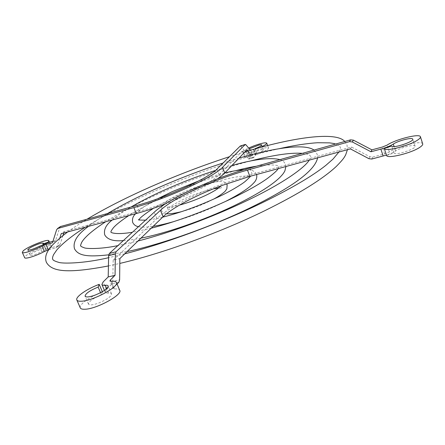 <?xml version="1.0" encoding="UTF-8"?>
<svg xmlns="http://www.w3.org/2000/svg" width="445" height="445" viewBox="0 0 445 445"><rect width="100%" height="100%" fill="white"/><g stroke="black" fill="none" stroke-linecap="round" stroke-linejoin="round"><path stroke-width="0.33" stroke-dasharray="2.23 1.67" d="M80.272 307.862C78.565 304.697 90.457 296.37 102.472 292.026L101.477 294.835C93.111 298.289 88.783 301.371 88.494 304.091C89.49 305.42 92.838 305.092 98.54 303.106C107.006 299.591 111.339 296.503 111.545 293.85C111.239 293.205 110.243 292.938 108.558 293.06C106.633 293.188 105.504 292.899 105.176 292.187L106.394 289.567L112.09 283.743L112.808 281.44L119.633 279.822M101.477 294.835L100.559 292.699M102.472 292.026L102.344 291.725M117.079 284.06L113.614 287.67L113.163 288.655L114.493 288.989C117.447 288.761 119.188 289.211 119.727 290.34M350.404 148.886L351.489 147.034L252.159 174.307L222.873 183.824C204.099 190.849 187.757 198.414 173.839 206.519C166.508 210.847 160.862 214.874 156.901 218.595L113.158 260.258L119.85 258.578M113.158 260.258L112.808 281.44M422.711 143.88C422.149 140.086 397.541 146.205 389.353 152.006L384.625 153.931L372.721 157.063L369.884 156.723L351.489 147.034M386.583 155.439L393.992 153.013L391.689 146.021M393.992 153.013L394.326 153.33C396.946 155.299 416.514 148.636 415.09 146.238L414.657 145.821C412.404 144.536 399.844 147.979 395.566 151.011C393.391 152.429 390.354 153.781 386.46 155.077M62.968 235.511L60.042 244.566L59.352 245.518L51.831 247.559L41.724 251.625C35.633 254.601 31.79 255.808 30.182 255.246C30.093 254.629 31.445 253.567 34.232 252.059C40.267 249.117 44.083 247.926 45.679 248.494L45.245 249.311L43.137 244.5M45.245 249.311L50.457 247.509L48.299 242.564M50.457 247.509L51.169 246.135C50.747 243.582 29.982 251.692 25.532 256.148L24.647 257.688M52.949 241.312L55.569 240.623L59.736 227.529L60.425 226.555M55.569 240.623L52.465 242.831M48.739 249.795L56.304 247.743L56.977 246.803L59.78 238.119M247.776 151.033L253.622 157.658L255.931 154.827C255.708 154.432 254.562 154.471 252.487 154.943C250.713 155.344 249.74 155.377 249.567 155.049C250.719 153.458 254.373 151.773 260.531 149.987C262.344 149.57 263.345 149.531 263.535 149.865C263.357 150.699 261.137 151.94 256.871 153.592L257.11 154.421C264.425 151.584 268.229 149.453 268.524 148.04C267.356 147.167 263.179 148.001 255.986 150.543C248.749 153.341 244.961 155.461 244.622 156.907C244.911 157.469 246.563 157.413 249.573 156.735L250.796 156.896L248.861 159.043L248.154 158.787L241.908 151.422L219.124 174.796C216.604 177.377 212.17 180.503 205.829 184.18C194.704 190.532 181.187 196.735 165.29 202.792C155.961 206.291 147.334 209.117 139.407 211.258L64.264 231.506L61.226 233.664M64.264 231.506L63.791 232.974M164.906 204.194C183.24 197.213 198.626 190.11 211.069 182.873L217.544 178.807M246.841 149.921L241.908 151.422M240.378 145.96L247.259 153.742L249.044 151.728L247.743 151.79C244.733 152.485 243.092 152.568 242.809 152.029C242.736 151.239 244.678 149.909 248.627 148.04M256.871 153.592L255.052 148.652M249.261 148.808L247.759 150.165L250.329 150.099M252.493 149.665L254.101 149.854L252.126 152.268L250.457 150.254M252.126 152.268L247.259 153.742M257.11 154.421L255.13 148.919M259.747 147.645L255.28 149.448M108.558 293.06L106.694 288.683M114.493 288.989L111.222 281.251M113.614 287.67L110.905 281.268M106.394 289.567L103.145 281.93M118.932 282.136L112.09 283.743M156.879 218.612L154.276 212.143M368.911 158.693L369.884 156.723M252.204 174.295L249.884 168.049M372.721 157.063L371.764 159.037M395.566 151.011L394.103 146.572M384.625 153.931L382.333 147.045M389.353 152.006L387.072 145.126M41.724 251.625L39.383 246.285M59.736 227.529L56.654 229.659M51.831 247.559L49.501 242.219M55.742 248.004L58.818 245.757M60.042 244.566L56.977 246.803M139.407 211.258L137.016 205.373M253.033 157.324L248.154 158.787M245.935 144.792L241.018 146.316M219.124 174.796L216.954 169.083M248.861 159.043L253.733 157.58M252.487 154.943L250.668 150.021M255.719 155.338L253.884 150.349M250.796 156.896L248.961 151.929M249.573 156.735L247.743 151.79M111.545 293.85L108.207 285.985M88.494 304.091L85.084 296.203M113.163 288.655L109.904 280.945M105.176 292.187L104.43 290.435M415.09 146.238L412.81 139.174M30.182 255.246L27.835 249.945M45.679 248.494L43.371 243.209M51.169 246.135L49.467 242.225M59.352 245.518L56.304 247.743M253.622 157.658L248.749 159.121M263.535 149.865L261.743 144.964M249.567 155.049L247.759 150.165M255.931 154.827L254.101 149.854M250.88 156.696L249.044 151.728M244.622 156.907L242.809 152.029M268.524 148.04L267.623 145.565M108.713 254.818L127.098 251.57M249.584 161.212C219.079 169.4 188.152 180.548 156.801 194.649C136.91 203.66 119.872 212.693 105.682 221.738M88.488 226.349C93.806 222.216 100.203 217.917 107.673 213.444M138.006 241.012L117.897 245.612M314.02 150.093L317.174 154.176L317.58 157.858M309.247 160.139C310.666 157.269 311.105 155.972 310.566 156.256L309.892 155.433C308.341 154.693 308.964 154.187 302.428 153.341M238.993 158.125L223.112 162.992M138.478 226.672C142.127 227.417 147.034 227.295 153.191 226.316M173.828 221.588C189.442 217.038 204.928 211.169 220.286 203.988L225.648 201.379M249.512 176.476C239.215 173.9 202.636 184.224 174.635 197.274C166.58 200.968 159.532 204.639 153.486 208.277M139.163 219.813L138.935 220.436L138.69 219.619M135.669 213.7L142.561 207.893C144.581 206.38 151.267 202.119 157.775 198.72M162.648 217.166C156.167 218.773 150.471 219.769 145.571 220.153M244.166 169.712C250.046 168.916 254.178 170.441 256.57 174.284L256.648 174.523M250.123 176.309L250.557 176.921L249.968 176.609M224.786 172.971C216.704 174.98 208.037 177.622 198.787 180.915M161.952 206.157L161.546 210.441C161.986 212.065 163.671 213.144 166.608 213.689M181.388 211.709C189.982 209.423 198.715 206.224 207.587 202.119L213.4 199.227M213.266 188.875C203.771 191.005 194.204 194.293 184.575 198.737C173.389 204.405 167.759 207.943 167.698 209.356L167.693 207.926L166.675 206.858C165.423 207.181 171.698 207.337 179.546 205.084M162.731 205.006C163.766 203.955 162.597 204.667 166.552 201.513C170.346 198.776 175.475 195.922 181.944 192.946C195.322 187.022 206.864 183.301 216.565 181.783C224.436 181.026 224.597 182.172 226.555 183.791M220.837 185.904L220.92 187.173L221.883 188.229L218.489 188.085M123.376 240.573C127.832 240.356 133.7 239.543 140.976 238.136M235.733 170.674C212.782 176.804 189.436 185.231 165.696 195.961C151.278 202.536 139.012 209.055 128.894 215.513M112.251 219.98L118.103 215.369C119.405 214.368 125.724 210.085 131.036 207.02M151.244 228.202L132.415 232.257M280.016 159.616C282.514 160.3 284.344 161.897 285.506 164.4L285.907 166.525M278.186 168.633L279.098 166.586L277.73 165.768C277.819 165.073 266.638 164.183 256.626 166.163M231.956 165.479L215.502 170.396M108.419 265.943L119.8 263.429M279.354 148.663C240.005 157.513 191.745 174.351 149.192 193.531C124.606 204.6 103.301 215.831 85.273 227.211M67.668 231.934C73.403 227.745 79.922 223.457 87.242 219.068M124.756 253.834L108.586 257.7M344.758 141.482L347.022 145.081L347.428 149.698M338.912 152.029C340.236 149.264 340.72 147.94 340.353 148.046L340.214 147.111C339.563 146.555 340.926 146.06 335.686 144.024M244.984 151.862L229.481 156.69"/><path stroke-width="0.67" d="M95.102 295.107C103.59 291.592 107.963 288.549 108.207 285.985C107.913 285.367 106.922 285.128 105.242 285.267C103.323 285.423 102.205 285.156 101.888 284.472L103.145 281.93L108.202 276.929L108.63 255.658L109.353 253.472L154.276 212.143C169.239 198.253 213.834 178.033 249.884 168.049L350.616 139.847L353.413 140.153L371.903 149.848L382.333 147.045L387.072 145.126C395.316 139.413 419.919 133.15 420.436 136.787C420.653 137.549 419.807 138.579 417.899 139.886C409.756 145.738 384.586 152.051 384.269 148.474L391.689 146.021L392.012 146.322C394.604 148.179 414.195 141.465 412.81 139.174L412.382 138.779C410.151 137.583 397.585 141.087 393.28 144.069C390.221 145.971 386.076 147.651 380.864 149.108L370.93 151.762L352.323 141.955L349.509 141.638L247.492 170.096C214.601 179.157 173.7 197.752 160.45 210.279L116.056 251.753L115.355 253.939L115.06 275.271L110.36 279.994L109.904 280.945L111.222 281.251C114.165 280.99 115.895 281.396 116.412 282.48C119.499 286.547 93.144 300.859 81.48 301.221C78.843 301.376 77.291 300.959 76.829 299.963C75.183 296.932 87.164 288.727 99.196 284.361L98.161 287.086C89.773 290.535 85.412 293.578 85.084 296.203C86.057 297.471 89.395 297.104 95.102 295.107M100.559 292.699L98.161 287.086M102.344 291.725L99.196 284.361M116.412 282.48L119.727 290.34C122.898 294.601 96.665 309.036 84.962 309.236C82.314 309.358 80.751 308.902 80.272 307.862L76.829 299.963M108.202 276.929L115.06 275.271M386.46 155.077L371.764 159.037L368.911 158.693L350.404 148.886L249.834 176.387L221.744 185.559C205.551 191.684 191.389 198.248 179.274 205.245C172.159 209.4 166.753 213.238 163.054 216.771L119.85 258.578L119.633 279.822L118.932 282.136L117.079 284.06M370.93 151.762L371.903 149.848M420.436 136.787L422.711 143.88C422.939 144.669 422.105 145.726 420.208 147.056C412.115 153.002 386.95 159.16 386.583 155.439L384.269 148.474M43.137 244.5L42.92 244.005L43.371 243.209C41.791 242.686 37.97 243.893 31.918 246.814C29.114 248.31 27.757 249.35 27.835 249.945C29.42 250.463 33.269 249.244 39.383 246.285L49.501 242.219L52.949 241.312M48.299 242.564L48.138 242.191L42.92 244.005M250.457 150.254L245.935 144.792L245.201 144.497L222.539 167.314C214.09 176.982 166.063 199.087 133.878 207.604L57.906 228.413L56.654 229.659L52.465 242.831L46.019 244.516L42.097 246.096C34.054 250.413 22.562 254.039 22.283 252.382L23.19 250.885C27.696 246.524 48.488 238.403 48.867 240.856L48.138 242.191M22.283 252.382L24.647 257.688C24.953 259.413 36.446 255.825 44.456 251.464L48.739 249.795M63.791 232.974L62.968 235.511M59.78 238.119L61.226 233.664L136.331 213.522C144.703 211.269 153.82 208.31 163.682 204.65L164.906 204.194M60.425 226.555L137.016 205.373C165.985 197.663 209 177.905 216.954 169.083L240.272 146.021L245.306 144.436M217.544 178.807C220.72 176.643 223.106 174.729 224.703 173.066L246.841 149.921L247.776 151.033M255.13 148.919L255.052 148.652C259.324 146.995 261.554 145.765 261.743 144.964C261.56 144.647 260.564 144.697 258.751 145.131L249.261 148.808M250.329 150.099L252.493 149.665M248.627 148.04L254.212 145.732C261.415 143.179 265.587 142.311 266.739 143.129C266.783 144.013 264.452 145.521 259.747 147.645M106.694 288.683L105.242 285.267M110.905 281.268L110.36 279.994M108.63 255.658L115.355 253.939M163.054 216.771L160.45 210.279M109.353 253.472L116.056 251.753M249.834 176.387L247.492 170.096M349.509 141.638L350.616 139.847M352.323 141.955L353.413 140.153M394.103 146.572L393.28 144.069M383.173 156.045L380.864 149.108M44.456 251.464L42.097 246.096M48.366 249.89L46.019 244.516M136.292 213.528L133.878 207.604M60.976 226.294L57.906 228.413M224.714 173.049L222.539 167.314M245.201 144.497L240.272 146.021M104.43 290.435L101.888 284.472M49.467 242.225L48.867 240.856M57.394 228.647L60.492 226.505M267.623 145.565L266.739 143.129M88.488 226.349C77.274 234.448 72.613 241.924 74.504 248.788C78.287 255.764 87.209 257.204 108.713 254.818M127.098 251.57C160.99 244.472 210.685 226.972 249.311 208.249C292.398 187.262 315.155 170.463 317.58 157.858M105.682 221.738C98.723 226.277 92.983 230.538 88.466 234.537C83.654 239.121 83.065 240.205 81.646 242.397C80.595 244.995 80.306 246.146 80.779 245.846C80.545 246.207 81.669 246.841 84.144 247.754C85.546 248.699 99.897 249.445 117.897 245.612M107.673 213.444C121.235 205.379 136.832 197.38 154.465 189.448C176.977 179.352 199.855 170.53 223.112 162.992M309.247 160.139C304.174 168.46 280.628 184.692 245.929 201.118C212.415 217.188 170.151 232.757 138.006 241.012M302.428 153.341C288.983 152.379 269.982 155.889 249.584 161.212M314.02 150.093C304.619 143.14 273.286 148.146 238.993 158.125M135.669 213.7C132.944 216.098 131.965 219.057 132.727 222.567C134.006 224.914 135.925 226.283 138.478 226.672M153.191 226.316C158.782 225.476 165.662 223.902 173.828 221.588M153.486 208.277C143.835 214.624 139.062 218.467 139.163 219.813M157.775 198.72L172.109 191.695L198.787 180.915M250.123 176.309C250.468 176.476 248.861 178.156 245.301 181.343C242.33 183.952 230.204 191.556 217.255 197.458C198.314 206.18 180.114 212.749 162.648 217.166M145.571 220.153C140.364 220.175 138.028 219.964 138.551 219.518L138.69 219.619M256.648 174.523C257.182 177.739 256.192 180.57 253.672 183.006C249.283 187.935 239.944 194.059 225.648 201.379M249.968 176.609L249.512 176.476M244.166 169.712C238.019 170.146 231.556 171.23 224.786 172.971M166.608 213.689C168.905 214.162 173.834 213.5 181.388 211.709M161.952 206.157L162.731 205.006M220.837 185.904L217.783 188.602C214.685 190.794 210.324 193.213 204.7 195.85C196.134 199.783 187.745 202.859 179.546 205.084M226.555 183.791L227.145 184.864L226.85 188.847L225.248 191.094C225.253 191.383 220.347 195.605 213.4 199.227M218.489 188.085L213.266 188.875M112.251 219.98C106.06 224.686 103.552 229.653 104.736 234.882C107.451 239.627 113.664 241.524 123.376 240.573M140.976 238.136C165.985 233.314 203.86 220.242 233.658 205.952M128.894 215.513C120.918 220.815 115.711 224.964 113.269 227.957C111.539 230.176 110.761 231.55 110.922 232.084M110.939 232.134L110.9 232.079C110.738 232.646 116.134 235.01 132.415 232.257M131.036 207.02C140.442 201.518 151.183 196.034 163.265 190.566C180.381 182.851 197.791 176.131 215.502 170.396M278.186 168.633C277.28 170.413 273.731 173.645 267.551 178.334C259.296 184.286 246.936 191.222 230.465 199.143C205.618 210.93 174.746 222.222 151.244 228.202M285.907 166.525L284.911 170.802C283.665 172.983 283.743 173.344 279.671 177.622C271.127 185.804 255.803 195.244 233.697 205.935M256.626 166.163C250.34 167.175 243.376 168.677 235.733 170.674M280.016 159.616C270.221 157.263 254.201 159.221 231.956 165.479M67.668 231.934C50.93 244.711 43.12 253.494 46.375 262.3C51.67 271.717 67.023 273.803 108.419 265.943M119.8 263.429C161.802 253.7 220.075 232.602 265.075 210.563C299.112 193.72 322.859 179.007 336.309 166.413C344.146 158.47 344.046 157.552 345.643 154.977L347.428 149.698M85.273 227.211C72.268 235.589 62.789 243.148 56.838 249.895L53.55 254.69C52.527 257.082 52.265 258.578 52.76 259.185C52.721 260.13 54.691 261.182 58.668 262.333C61.794 263.69 83.059 263.757 108.586 257.7M87.242 219.068C104.631 208.699 124.528 198.509 146.933 188.485C174.012 176.392 201.529 165.796 229.481 156.69M338.912 152.029L332.982 159.132L325.79 165.401C312.006 176.331 290.574 188.903 261.493 203.109C219.396 223.512 165.368 243.482 124.756 253.834M335.686 144.024C334.1 143.629 334.59 143.529 329.517 142.867L317.613 142.739C306.811 143.396 294.056 145.37 279.354 148.663M344.758 141.482C336.209 131.142 292.46 137.427 244.984 151.862"/></g></svg>
